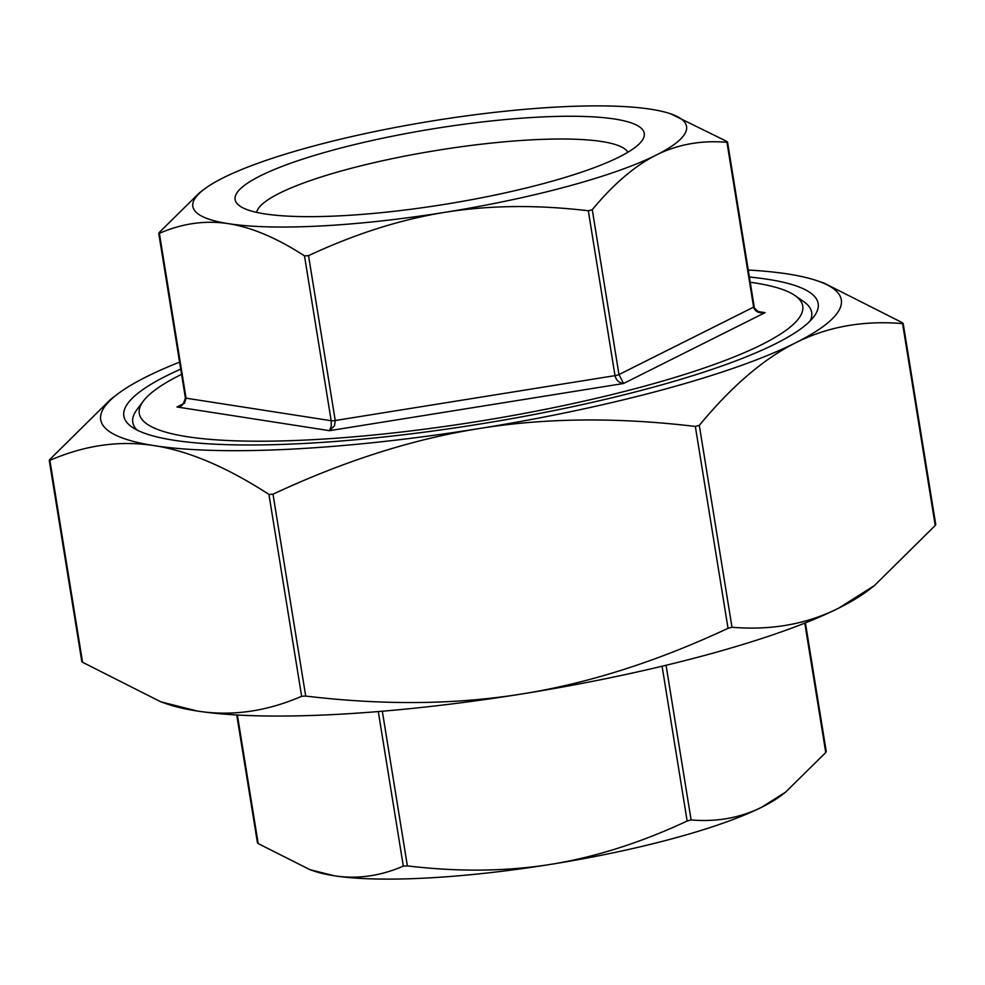<?xml version="1.0" encoding="UTF-8"?>
<svg xmlns="http://www.w3.org/2000/svg" width="985" height="985" viewBox="0 0 985 985"><rect width="100%" height="100%" fill="white"/><g stroke="black" fill="none" stroke-linecap="round" stroke-linejoin="round"><path stroke-width="1.48" d="M874.36 585.632L867.797 590.643A375.125 69.159 170.8 0 1 838.752 608.114A375.125 69.159 170.8 0 1 522.013 693.945A375.125 69.159 170.8 0 1 197.246 711.022C231.672 716.44 266.467 711.527 301.644 696.284L305.707 696.075C383.584 705.371 455.686 704.657 522.013 693.945C588.365 683.381 657.044 661.501 728.038 628.319L731.99 627.248C771.255 630.548 806.838 624.17 838.752 608.114L874.36 585.632L935.233 525.473L935.134 524.623M273.005 494.199L268.942 494.408C226.895 467.173 188.664 450.921 154.263 445.639A375.125 69.159 -9.2 0 0 479.03 428.573C412.678 439.138 343.999 461.017 273.005 494.199L305.707 696.075M695.336 426.443C617.46 417.147 545.358 417.849 479.03 428.573A375.125 69.159 -9.2 0 0 795.769 342.731C763.843 358.651 731.683 386.194 699.301 425.372L695.336 426.443L728.038 628.319M817.624 280.91L824.199 283.175L902.445 322.735L902.543 323.597C863.279 320.297 827.695 326.675 795.769 342.731A375.125 69.159 -9.2 0 0 817.624 280.91A375.125 69.159 -9.2 0 0 787.754 273.978A375.125 69.159 -9.2 0 0 748.255 270.025M902.445 322.735L935.233 525.473M179.59 362.123A375.125 69.159 -9.2 0 0 146.248 376.886A375.125 69.159 -9.2 0 0 117.203 394.357A375.125 69.159 -9.2 0 0 154.263 445.639C119.838 440.221 85.03 445.146 49.866 460.377L49.767 459.527L110.64 399.368L117.203 394.357M82.457 661.403L82.555 662.265L160.801 701.825L197.246 711.022A375.125 69.159 170.8 0 1 167.376 704.09L160.801 701.825M82.555 662.265L49.767 459.527M308.539 255.657L304.488 255.866C276.908 238.013 251.594 227.289 228.532 223.681C205.471 220.123 182.422 223.336 159.348 233.334L159.25 232.472L199.45 192.838L203.821 189.489A250.079 46.11 -9.2 0 0 228.532 223.681A250.079 46.11 -9.2 0 0 445.035 212.304C400.599 219.458 355.092 233.901 308.539 255.657L335.245 420.509L334.494 425.791L329.507 430.667L623.542 383.497L618.974 374.559A4.691 0.862 170.8 0 1 615.009 375.63C616.204 380.235 619.036 382.869 623.542 383.497L765.037 312.639L761.294 312.577M304.488 255.866L331.182 420.718L331.317 425.963L329.507 430.667L176.98 406.977L184.564 403.173L186.054 398.174L159.25 232.472M588.316 210.778C537.244 204.683 489.496 205.188 445.035 212.304A250.079 46.11 -9.2 0 0 656.207 155.076C634.82 165.812 613.507 184.023 592.268 209.706L588.316 210.778L615.009 375.63L335.245 420.509A4.691 0.862 -9.2 0 1 331.182 420.718L186.054 398.174A4.691 0.862 -9.2 0 1 185.377 397.854L158.733 233.359M670.773 113.854L726.807 141.421L726.905 142.283C701.172 140.129 677.594 144.389 656.207 155.076A250.079 46.11 -9.2 0 0 670.773 113.854A250.079 46.11 -9.2 0 0 650.851 109.236A250.079 46.11 -9.2 0 0 434.348 120.626A250.079 46.11 -9.2 0 0 223.176 177.842A250.079 46.11 -9.2 0 0 203.821 189.489M726.807 141.421L753.611 307.135C754.978 311.605 758.782 313.439 765.037 312.639L758.13 311.568M180.44 405.783L176.98 406.977L183.038 403.936M785.55 792.162L781.179 795.511A250.079 46.11 170.8 0 1 761.824 807.158A250.079 46.11 170.8 0 1 550.652 864.374C595.1 857.221 640.595 842.766 687.148 821.022L691.113 819.951C716.858 822.106 740.424 817.846 761.824 807.158L785.55 792.162L825.75 752.528L825.652 751.666M407.384 865.901C458.444 871.996 506.204 871.479 550.652 864.374A250.079 46.11 170.8 0 1 334.149 875.763C357.198 879.322 380.259 876.096 403.321 866.111L407.384 865.901L382.328 711.232M258.095 842.717L258.193 843.579L309.844 869.632L334.149 875.763A250.079 46.11 170.8 0 1 314.227 871.146L309.844 869.632M181.572 374.362A336.045 61.956 -9.2 0 0 180.07 375.1A336.045 61.956 -9.2 0 0 143.317 401.117A336.045 61.956 -9.2 0 0 363.342 435.986A336.045 61.956 -9.2 0 0 761.947 344.516A336.045 61.956 -9.2 0 0 794.993 295.562A336.045 61.956 -9.2 0 0 750.238 282.252M256.642 212.378A188.48 34.746 170.8 0 1 437.081 150.36A188.48 34.746 170.8 0 1 627.876 152.244M619.109 157.021A207.232 38.206 -9.2 0 0 641.777 140.99A207.232 38.206 -9.2 0 0 433.585 128.739A207.232 38.206 -9.2 0 0 239.897 206.074A207.232 38.206 -9.2 0 0 410.794 209.276A207.232 38.206 -9.2 0 0 619.109 157.021M794.993 295.562L803.748 301.656A343.863 63.397 170.8 0 1 810.15 320.95M136.952 429.989A343.863 63.397 170.8 0 1 136.915 409.649L143.317 401.117M749.388 277.031A351.682 64.838 170.8 0 1 813.942 316.591A351.682 64.838 170.8 0 1 775.478 343.802A351.682 64.838 170.8 0 1 421.962 432.464A351.682 64.838 170.8 0 1 131.965 427.047A351.682 64.838 170.8 0 1 166.539 375.814A351.682 64.838 170.8 0 1 180.735 369.141M268.942 494.408L301.644 696.284M731.99 627.248L699.301 425.372M762.119 312.676L758.388 311.691C754.781 308.613 753.377 306.914 754.178 306.594A4.691 0.862 170.8 0 1 753.611 307.135L618.974 374.559L592.268 209.706M804.794 623.123L825.75 752.528M691.113 819.951L666.057 665.281M662.08 666.229L687.148 821.022M378.289 711.564L403.321 866.111M258.193 843.579L237.373 715.011M903.171 323.412L935.75 524.599M49.25 460.401L81.829 661.588M754.178 306.594L727.533 142.099M179.762 406.091C181.843 406.682 183.715 403.936 185.377 397.854M826.267 751.641L805.41 622.877M236.745 714.975L257.467 842.901"/></g></svg>
